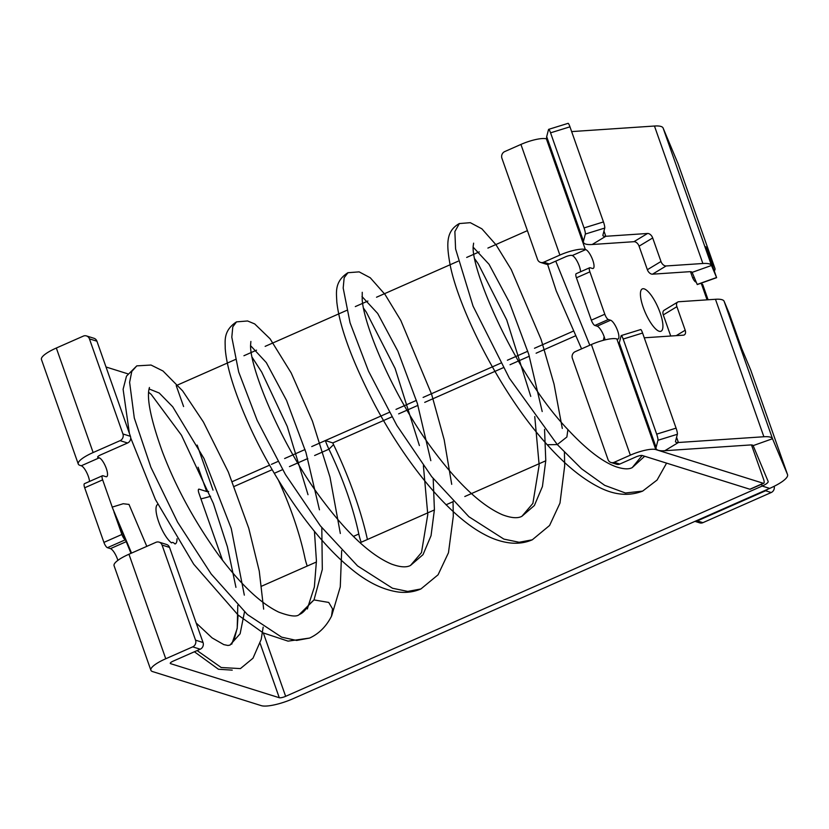 <?xml version="1.0" encoding="UTF-8"?>
<svg xmlns="http://www.w3.org/2000/svg" width="829" height="829" viewBox="0 0 829 829"><rect width="100%" height="100%" fill="white"/><g stroke="black" fill="none" stroke-linecap="round" stroke-linejoin="round"><path stroke-width="1.24" d="M676.081 428.137L656.672 434.137A5.14 0.798 72.8 0 1 657.957 440.272L656.102 447.391A30.849 7.409 160.6 0 0 656.122 448.634L619.315 344.118A30.849 7.409 -19.4 0 1 619.294 342.874L621.149 335.755A5.14 0.798 72.8 0 1 621.284 335.548L640.703 329.548A5.14 0.798 72.8 0 1 642.589 333.04L676.081 428.137A5.14 0.798 72.8 0 1 677.366 434.272L675.511 441.391A10.28 2.466 160.6 0 0 675.521 441.805A10.28 2.466 160.6 0 0 678.412 442.499L763.872 436.748A30.849 7.409 -19.4 0 1 772.514 438.728L787.509 474.53A30.849 7.409 -19.4 0 1 787.55 474.623A30.849 7.409 -19.4 0 1 769.685 488.395L293.134 698.681A25.709 6.176 -19.4 0 1 261.311 705.655L152.66 671.604A25.709 6.176 -19.4 0 1 150.878 670.226A25.709 6.176 -19.4 0 1 165.759 658.754L192.711 646.858A5.14 4.756 -72.6 0 0 195.54 640.164L162.059 545.067A5.14 4.756 -72.6 0 0 155.904 542.342L128.951 554.238A25.709 6.176 -19.4 0 0 114.07 565.71L150.878 670.226M278.368 480.105A129.365 38.393 -113.8 0 1 304.896 557.813A25.709 7.627 66.2 0 0 307.238 566.052L261.684 586.155M353.372 536.415L358.802 534.021A25.709 7.627 66.2 0 0 361.154 542.259L434.396 509.939M545.772 460.789L464.81 496.519M453.194 501.638L446.012 504.809M787.509 474.53L750.711 370.014A30.849 7.409 -19.4 0 1 750.742 370.107A30.849 7.409 -19.4 0 1 750.773 370.211M656.122 448.634A30.849 7.409 160.6 0 0 664.806 450.717L750.266 444.966A10.28 2.466 -19.4 0 1 753.146 445.629L768.141 481.421A10.28 2.466 -19.4 0 1 768.151 481.452A10.28 2.466 -19.4 0 1 762.193 486.043L285.642 696.329A5.14 1.233 -19.4 0 1 279.28 697.728L170.629 663.666A5.14 1.233 -19.4 0 1 170.277 663.397A5.14 1.233 -19.4 0 1 173.251 661.096L200.203 649.211A5.14 4.756 -72.6 0 0 203.043 642.516L169.551 547.42A5.14 4.756 -72.6 0 0 166.598 544.487L159.106 542.145M358.802 534.021A129.365 38.393 66.2 0 0 328.926 449.194A25.709 7.627 -113.8 0 1 325.341 440.572L332.833 442.914A5.14 1.523 -113.8 0 0 333.548 444.645L328.926 449.194L314.626 455.504M367.423 539.492A149.935 44.497 66.2 0 0 333.548 444.645M575.212 335.963L536.104 353.216M529.316 356.211L510.022 364.729M503.234 367.724L424.728 402.366M417.951 405.36L398.645 413.878M391.858 416.873L332.833 442.914M272.171 469.68L234.244 486.416M573.005 331.279L534.487 348.273M527.793 351.227L507.369 360.242M500.675 363.195L423.111 397.423M416.417 400.376L395.993 409.391M389.298 412.345L311.735 446.572M269.591 465.162L232.327 481.608M527.399 230.638L487.898 248.078M479.276 251.881L466.675 257.436M458.064 261.239L376.521 297.228M367.9 301.031L355.309 306.585M346.688 310.388L265.145 346.367M256.534 350.17L243.933 355.734M235.312 359.537L177.727 384.946M210.587 496.25A25.709 6.176 -19.4 0 1 200.908 498.83M208.68 491.473A5.14 1.233 -19.4 0 1 206.659 491.524L199.167 489.172A5.14 1.523 66.2 0 0 198.753 489.172A5.14 1.523 66.2 0 0 198.95 493.296L222.555 560.321M571.647 131.593L654.454 126.029A30.849 7.409 -19.4 0 1 663.096 128.008L678.091 163.8A30.849 7.409 -19.4 0 1 678.122 163.904A30.849 7.409 -19.4 0 1 678.153 163.997M603.46 221.934L584.051 227.934A5.14 0.798 72.8 0 1 585.336 234.058L583.481 241.177L546.684 136.661L548.529 129.542A5.14 0.798 72.8 0 1 548.674 129.345L568.083 123.345A5.14 0.798 72.8 0 1 569.969 126.827L603.46 221.934A5.14 0.798 72.8 0 1 604.745 228.058L602.901 235.177A10.28 2.466 160.6 0 0 602.901 235.591A10.28 2.466 160.6 0 0 605.802 236.286L647.553 233.477A5.14 3.264 -121.1 0 1 652.692 237.954L660.982 261.498A5.14 3.264 58.9 0 0 666.122 265.964L702.868 263.498A30.849 7.409 -19.4 0 1 711.51 265.477L716.619 277.674L705.842 246.721L714.899 268.316A30.849 7.409 -19.4 0 1 714.93 268.42A30.849 7.409 -19.4 0 1 714.329 270.99M694.174 277.259A10.28 2.466 -19.4 0 1 692.847 278.161M660.982 261.498L647.366 269.715A5.14 3.264 58.9 0 0 652.506 274.181L689.251 271.715A10.28 2.466 -19.4 0 1 692.132 272.368L697.251 284.565L716.619 277.674M647.366 269.715L639.076 246.172A5.14 3.264 -121.1 0 0 633.936 241.695L592.186 244.503A30.849 7.409 160.6 0 1 583.502 242.431L546.694 137.915A30.849 7.409 160.6 0 1 546.684 136.661M583.481 241.177A30.849 7.409 160.6 0 0 583.502 242.431M548.674 129.345A5.14 0.798 72.8 0 1 550.56 132.827L584.051 227.934M112.247 507.099L102.651 479.856A5.14 1.523 -113.8 0 1 102.444 475.742A5.14 1.523 -113.8 0 1 102.869 475.732L105.863 476.675A10.28 3.047 -113.8 0 0 106.703 476.665A10.28 3.047 -113.8 0 0 105.843 467.235A10.28 3.047 -113.8 0 0 99.231 457.846L98.009 457.463A5.14 1.233 -19.4 0 1 97.656 457.183A5.14 1.233 -19.4 0 1 100.63 454.893L127.583 442.997A5.14 4.756 -72.6 0 0 130.422 436.313L96.931 341.206A5.14 4.756 -72.6 0 0 93.978 338.284L86.485 335.932A5.14 4.756 -72.6 0 0 83.283 336.128L56.331 348.025A25.709 6.176 -19.4 0 0 41.45 359.506L78.258 464.022A25.709 6.176 -19.4 0 1 93.138 452.541L120.091 440.655A5.14 4.756 -72.6 0 0 122.93 433.961L89.439 338.864A5.14 4.756 -72.6 0 0 86.485 335.932M127.801 373.817L106.008 366.988M125.366 539.752A5.14 1.523 -113.8 0 1 121.884 534.467L113.956 511.949M171.613 542.871L171.779 542.798A2.052 0.611 -113.8 0 1 171.707 542.85A2.052 0.611 -113.8 0 1 171.334 542.736A21.595 6.404 -113.8 0 1 158.66 521.783A21.595 6.404 -113.8 0 1 157.779 504.405A21.595 6.404 -113.8 0 1 157.842 504.384M177.002 538.788A21.595 6.404 -113.8 0 1 175.22 543.917A21.595 6.404 -113.8 0 1 175.168 543.938A2.052 0.611 -113.8 0 1 174.66 543.71A10.28 3.047 -113.8 0 0 172.131 542.529L171.468 542.819M117.884 560.363A10.28 3.047 -113.8 0 0 110.444 548.632L107.449 547.689A5.14 1.523 -113.8 0 1 103.915 542.394L84.682 487.784A5.14 1.523 -113.8 0 1 84.475 483.67L102.444 475.742M78.258 464.022A25.709 6.176 -19.4 0 0 80.04 465.39L81.263 465.774A10.28 3.047 -113.8 0 1 86.33 471.815A10.28 3.047 -113.8 0 1 89.542 481.442M750.711 370.014L741.717 348.553L729.157 313.31L724.111 301.259A30.849 7.409 -19.4 0 0 715.468 299.279L678.723 301.746A5.14 3.264 58.9 0 0 677.718 302.057A5.14 3.264 58.9 0 0 676.899 306.689L663.283 314.906A5.14 3.264 58.9 0 1 664.102 310.274L677.718 302.057M644.268 337.797L683.365 335.175A5.14 3.264 -121.1 0 0 684.36 334.864A5.14 3.264 -121.1 0 0 685.189 330.232L676.899 306.689M670.723 336.025L663.283 314.906M621.284 335.548A5.14 0.798 72.8 0 1 623.18 339.04L656.672 434.137M559.886 255.073L520.923 144.433L504.747 151.572A5.14 4.756 -72.6 0 0 501.918 158.256L537.555 259.477A5.14 4.756 -72.6 0 0 543.71 262.202L559.886 255.073A20.57 4.943 -19.4 0 1 585.347 249.488L585.72 249.602A10.28 3.047 -113.8 0 1 592.331 258.99A10.28 3.047 -113.8 0 1 593.191 268.43A10.28 3.047 -113.8 0 1 592.352 268.441L590.103 267.736A5.14 1.523 66.2 0 0 589.688 267.736A5.14 1.523 66.2 0 0 589.885 271.85L576.414 277.798A5.14 1.523 66.2 0 1 576.207 273.684L589.688 267.736M540.518 262.41L546.135 264.171A5.14 4.756 -72.6 0 0 549.326 263.964L565.502 256.835A5.14 1.233 -19.4 0 1 571.865 255.436L572.238 255.55A10.28 3.047 -113.8 0 1 577.502 261.943A10.28 3.047 -113.8 0 1 580.559 271.767M520.923 144.433A20.57 4.943 -19.4 0 1 546.384 138.857L547.109 139.075M610.973 462.489A5.14 4.756 -72.6 0 0 614.175 462.292L619.791 464.053A5.14 4.756 -72.6 0 1 616.6 464.25L610.973 462.489A5.14 4.756 -72.6 0 1 608.02 459.567L572.373 358.346A5.14 4.756 -72.6 0 1 575.212 351.662L591.388 344.522A20.57 4.943 -19.4 0 1 616.849 338.937L617.222 339.061A10.28 3.047 -113.8 0 0 618.061 339.051A10.28 3.047 -113.8 0 0 617.201 329.61A10.28 3.047 -113.8 0 0 610.59 320.222L608.341 319.517A5.14 1.523 66.2 0 1 604.807 314.222L591.336 320.17L576.414 277.798M591.336 320.17A5.14 1.523 66.2 0 0 594.859 325.465L597.108 326.17A10.28 3.047 -113.8 0 1 605.077 339.88M619.791 464.053L635.967 456.914A5.14 1.233 -19.4 0 1 642.33 455.525L749.851 489.234A5.14 1.523 66.2 0 0 750.276 489.224L763.747 483.276A5.14 1.523 66.2 0 0 763.55 479.162L751.499 444.955M696.225 282.15L695.79 282.015A5.14 1.523 -113.8 0 1 692.256 276.72L690.484 271.705M700.37 283.456L701.407 283.777A20.57 4.943 160.6 0 1 702.837 284.875L708.08 299.777M614.175 462.292L630.341 455.152A20.57 4.943 -19.4 0 1 655.812 449.577L763.333 483.286A5.14 1.523 66.2 0 0 763.747 483.276M604.807 314.222L589.885 271.85M660.102 312.709A23.139 6.87 66.2 0 0 642.33 288.896A23.139 6.87 66.2 0 0 643.242 307.424A23.139 6.87 66.2 0 0 661.014 331.237A23.139 6.87 66.2 0 0 660.102 312.709M774.172 486.291A5.14 4.756 107.4 0 1 771.208 492.53L702.919 522.664A5.14 4.756 107.4 0 1 699.728 522.861L694.961 521.368M767.405 489.4A5.14 4.756 107.4 0 1 765.592 490.768L697.303 520.902A5.14 4.756 107.4 0 1 695.137 521.296M128.992 504.426L123.21 503.731L112.174 507.13L131.003 553.337M194.39 651.77L218.441 669.252L232.224 670.133M238.068 614.994L237.187 628.537L231.726 644.206M237.788 605.284L237.218 627.936L234.058 640.123L230.047 645.076L240.12 633.76L244.503 611.864M244.327 595.139L231.239 528.477L204.017 458.53L172.743 406.801L159.251 393.029L149.002 388.915M307.341 608.973L308.564 604.942C305.683 610.071 302.585 613.263 299.269 614.527L314.004 599.927L328.73 602.434L332.533 608.869L331.486 616.216M314.44 531.327L316.429 560.974L314.367 587.025L308.564 604.963L314.004 599.927L322.305 569.44L321.807 527.679M112.174 507.13L131.542 553.088M197.126 650.568L221.229 667.521L240.42 668.599L252.99 658.226L261.197 639.377L263.166 627.118M263.663 609.128L259.259 571.088L248.752 528.228L228.317 472.002L203.426 422.034L182.618 390.863L163.002 370.998L151.023 365.04L136.795 365.869L131.79 371.433L129.614 382.314L134.298 418.013L150.868 467.235L177.572 522.125L211.167 573.979L247.384 614.517L281.632 637.159L296.647 640.444L309.642 638.05C319.124 633.625 326.46 626.237 331.652 615.895L340.273 586.891L341.672 550.632M340.336 533.482L329.994 477.121L312.429 421.122L291.186 372.936L270.067 338.792L254.69 323.921L247.602 320.978L236.514 321.87L232.794 326.854L231.809 337.196L238.679 371.931L257.135 420.313L285.435 474.509L320.315 525.793L357.537 565.896L392.49 588.238L407.754 591.419L420.914 588.953L438.075 574.798L448.468 552.746L453.287 516.343L453.048 501.493M348.004 272.668L344.159 277.705L343.185 288.046L350.056 322.782L368.511 371.164L396.811 425.36L431.691 476.654L468.913 516.747L503.866 539.099L519.13 542.27L532.291 539.803L549.586 525.472L559.979 503.11L564.684 465.836L564.425 452.354M459.39 223.519L454.872 231.55L455.587 248.949L473.027 306.077L509.379 378.221L557.285 444.572L547.233 444.738C565.077 464.758 582.58 479.038 599.74 487.587C614.869 495.162 629.17 496.333 642.641 491.11L657.076 480.043L666.589 463.131M642.154 455.484L632.258 467.587C628.859 469.483 623.47 469.214 616.082 466.779C602.445 461.836 586.393 449.442 567.917 429.598L566.87 437.007L557.285 444.572L581.585 468.81L604.704 485.348L625.418 492.996L642.641 491.11M319.455 509.814L305.984 452.572L286.544 400.407L266.316 362.605L250.617 345.693M423.381 465.68L427.785 514.488L421.484 552.611L410.531 565.43L423.018 554.653L431.049 535.679L434.406 509.731L433.184 478.53M430.821 460.675L417.36 403.433L397.92 351.268L377.692 313.466L361.993 296.544M534.757 416.531L539.161 465.1L532.871 503.421L521.907 516.291L534.384 505.503L542.425 486.54L545.772 460.592L544.549 429.391M542.197 411.526L528.736 354.284L509.296 302.119L489.058 264.316L473.369 247.405M555.751 261.135L589.813 345.216M632.258 467.587L644.661 456.251M603.367 340.315L604.165 336.719M769.685 488.395L762.193 486.043L761.561 484.24M285.642 696.329L263.342 632.983M279.28 697.728L260.13 643.356M316.429 561.989L307.238 566.052M275.021 472.976L282.575 469.649M289.445 466.613L307.766 458.53M696.122 281.891L695.085 281.559M271.425 464.354L277.933 461.484M284.627 458.53L305.041 449.525M213.032 490.126L197.167 445.069M183.592 406.542L176.225 385.609M714.899 268.316L678.091 163.8M692.132 272.368L711.51 265.477L663.096 128.008M716.557 277.528L697.179 284.43M702.868 263.498L654.454 126.029M592.186 244.503L605.802 236.286L603.968 231.084M652.692 237.954L639.076 246.172M666.122 265.964L652.506 274.181M647.553 233.477L633.936 241.695M569.969 126.827L550.56 132.827M604.745 228.058L585.336 234.058M206.659 491.524L198.1 467.214M98.009 457.463L97.76 456.748M170.629 663.666L170.38 662.962M84.682 487.784L102.651 479.856M103.915 542.394L121.884 534.467M107.449 547.689L125.376 539.783M110.444 548.632L126.226 541.669M165.759 658.754L128.951 554.238M162.059 545.067L169.551 547.42M192.711 646.858L200.203 649.211M195.54 640.164L203.043 642.516M198.463 489.483L199.167 489.172M93.138 452.541L56.331 348.025M120.091 440.655L127.583 442.997M89.439 338.864L96.931 341.206M122.93 433.961L130.422 436.313M81.263 465.774L99.231 457.846M753.146 445.629L772.514 438.728L724.111 301.259M763.872 436.748L715.468 299.279M664.806 450.717L678.412 442.499L676.578 437.287M685.189 330.232L676.205 335.652M656.102 447.391L619.294 342.874M642.589 333.04L623.18 339.04M677.366 434.272L657.957 440.272M543.71 262.202L549.326 263.964M585.347 249.488L546.384 138.857M707.064 299.839L701.407 283.777M655.812 449.577L616.849 338.937M585.72 249.602L572.238 255.55M771.208 492.53L765.592 490.768M702.919 522.664L697.303 520.902M763.333 483.286L749.851 489.234M630.341 455.152L591.388 344.522M610.59 320.222L597.108 326.17M608.341 319.517L594.859 325.465M787.55 474.623L750.742 370.107M714.93 268.42L678.122 163.904M148.588 392.231L151.179 394.366L181.468 435.215L213.374 503.493L227.395 546.808L235.944 587.357M136.795 365.869L126.495 376.128L123.106 389.267L129.407 433.422M130.713 437.94L155.386 499.472L193.675 564.155L238.141 615.066L263.176 632.9L288.057 641.138L309.642 638.05M230.047 645.076L227.954 645.47L223.82 644.62L212.141 637.926L196.162 622.993M146.795 546.363L128.972 504.364M299.269 614.527C296.73 617.087 289.901 616.289 278.751 612.123C260.41 603.284 240.306 584.186 218.431 554.819C194.183 520.954 175.416 486.354 162.121 451.028C151.707 421.888 147.251 401.754 148.733 390.614L149.427 387.475M410.531 565.43C406.428 567.678 400.086 567.233 391.506 564.083C371.433 555.596 349.04 535.119 324.326 502.675C280.523 445.847 249.177 365.755 250.607 344.802L250.876 341.444M451.712 484.333L444.178 439.764L431.629 394.303L400.811 320.46L385.029 294.471L370.262 277.767L359.144 271.871L347.89 272.72C333.963 281.705 336.574 293.207 336.792 301.735C339.517 326.999 352.294 361.558 375.112 405.412C404.479 460.468 446.883 514.747 484.053 534.27C492.872 539.088 501.659 541.979 510.415 542.974C518.249 543.783 525.545 542.726 532.291 539.803M521.907 516.291C517.762 518.571 511.327 518.084 502.581 514.819C481.784 505.814 458.727 484.364 433.432 450.479C393.361 397.081 363.838 325.31 362.211 299.704L362.252 292.295M562.3 428.458L554.041 384.117L541.109 339.455L511.224 269.508L496.074 244.866L481.887 228.825L470.312 222.68L459.266 223.571C446.012 231.156 446.271 243.716 450.126 264.897C458.624 308.471 499.97 392.863 547.233 444.748M567.917 429.598C513.793 373.102 469.121 265.218 473.39 244.897L473.618 243.156M236.514 321.87C222.732 330.864 225.405 341.88 225.208 348.284C226.566 367.185 234.773 393.309 249.84 426.655C272.948 477.421 311.621 535.783 348.522 566.601C365.558 581.398 382.366 589.896 398.946 592.113C406.821 592.932 414.137 591.885 420.914 588.953M252.171 357.361L261.684 372.055L287.228 426.396L308.015 494.695M363.548 308.212L366.345 312.191L395.101 368.428L419.391 445.546M474.924 259.073L478.209 263.777L506.737 319.942L530.757 396.407M547.596 264.368L556.238 290.875L581.575 348.843"/></g></svg>
